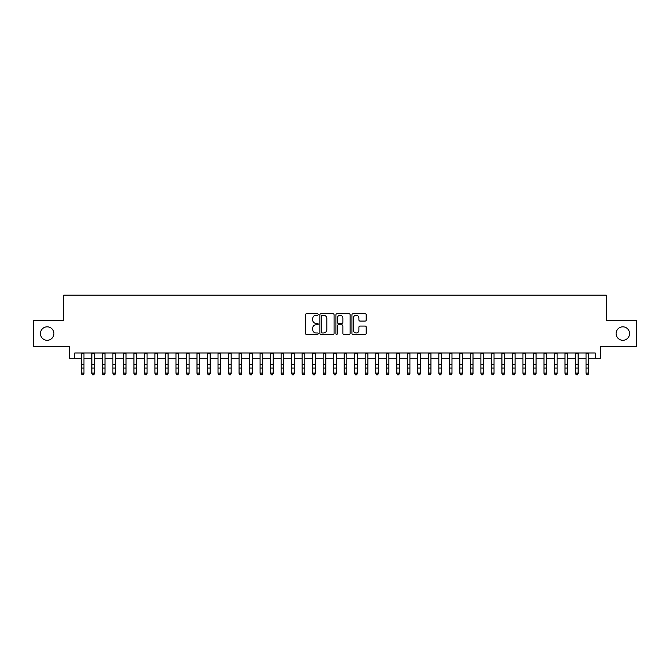 <?xml version="1.0" encoding="UTF-8"?>
<svg xmlns="http://www.w3.org/2000/svg" width="670" height="670" viewBox="0 0 670 670"><rect width="100%" height="100%" fill="white"/><g stroke="black" fill="none" stroke-linecap="round" stroke-linejoin="round"><path stroke-width="1" d="M318.175 314.498A0.72 0.72 0 0 0 317.454 313.778L306.491 313.778A1.03 1.03 0 0 0 305.461 314.808L305.461 333.392A1.03 1.03 0 0 0 306.491 334.422L317.454 334.422A0.72 0.72 0 0 0 318.175 333.702A0.72 0.72 0 0 0 317.454 332.973L316.039 332.973A3.3 3.3 0 0 1 312.731 329.673L312.731 328.124A3.3 3.3 0 0 1 316.039 324.824L317.454 324.824A0.72 0.72 0 0 0 318.175 324.104A0.72 0.72 0 0 0 317.454 323.375L316.039 323.375A3.3 3.3 0 0 1 312.731 320.076L312.731 318.526A3.3 3.3 0 0 1 316.039 315.227L317.454 315.227A0.72 0.72 0 0 0 318.175 314.498M616.099 333.56A6.725 6.725 0 0 0 622.832 340.293A6.725 6.725 0 0 0 629.557 333.56A6.725 6.725 0 0 0 622.832 326.834A6.725 6.725 0 0 0 616.099 333.56M40.443 333.56A6.725 6.725 0 0 0 47.168 340.293A6.725 6.725 0 0 0 53.901 333.56A6.725 6.725 0 0 0 47.168 326.834A6.725 6.725 0 0 0 40.443 333.56M365.158 321.056A1.03 1.03 0 0 0 366.197 320.026L366.197 314.808A1.03 1.03 0 0 0 365.158 313.778L352.981 313.778A1.03 1.03 0 0 0 351.951 314.808L351.951 333.392A1.03 1.03 0 0 0 352.981 334.422L365.158 334.422A1.03 1.03 0 0 0 366.197 333.392L366.197 327.094A1.03 1.03 0 0 0 365.158 326.064L359.949 326.064A1.03 1.03 0 0 0 358.919 327.094L358.919 330.218A2.764 2.764 0 0 1 356.155 332.973A2.764 2.764 0 0 1 353.4 330.218L353.4 317.982A2.764 2.764 0 0 1 356.155 315.227A2.764 2.764 0 0 1 358.919 317.982L358.919 320.026A1.03 1.03 0 0 0 359.949 321.056L365.158 321.056M74.772 358.274L74.772 353.015L595.228 353.015L595.228 358.274L600.488 358.274L600.488 346.708L636.5 346.708L636.5 320.419L606.275 320.419L606.275 295.185L63.725 295.185L63.725 320.419L33.5 320.419L33.5 346.708L69.513 346.708L69.513 358.274L81.338 358.274M334.096 314.808A1.03 1.03 0 0 0 333.065 313.778L320.888 313.778A1.03 1.03 0 0 0 319.858 314.808L319.858 333.392A1.03 1.03 0 0 0 320.888 334.422L333.065 334.422A1.03 1.03 0 0 0 334.096 333.392L334.096 314.808M336.935 313.778L349.112 313.778A1.03 1.03 0 0 1 350.142 314.808L350.142 333.392A1.03 1.03 0 0 1 349.112 334.422L343.903 334.422A1.03 1.03 0 0 1 342.873 333.392L342.873 325.854A1.03 1.03 0 0 0 341.834 324.824L338.384 324.824A1.03 1.03 0 0 0 337.345 325.854L337.345 333.702A0.72 0.72 0 0 1 336.625 334.422A0.72 0.72 0 0 1 335.904 333.702L335.904 314.808A1.03 1.03 0 0 1 336.935 313.778M83.968 358.274L91.857 358.274M94.487 358.274L102.368 358.274M104.997 358.274L112.887 358.274M115.516 358.274L123.397 358.274M126.027 358.274L133.916 358.274M136.538 358.274L144.427 358.274M147.057 358.274L154.938 358.274M157.567 358.274L165.457 358.274M168.086 358.274L175.967 358.274M178.597 358.274L186.486 358.274M189.116 358.274L196.997 358.274M199.627 358.274L207.516 358.274M210.145 358.274L218.026 358.274M220.656 358.274L228.545 358.274M231.167 358.274L239.056 358.274M241.686 358.274L249.567 358.274M252.196 358.274L260.086 358.274M262.715 358.274L270.596 358.274M273.226 358.274L281.115 358.274M283.745 358.274L291.626 358.274M294.256 358.274L302.145 358.274M304.775 358.274L312.656 358.274M315.285 358.274L323.175 358.274M325.796 358.274L333.685 358.274M336.315 358.274L344.204 358.274M346.826 358.274L354.715 358.274M357.345 358.274L365.225 358.274M367.855 358.274L375.744 358.274M378.374 358.274L386.255 358.274M388.885 358.274L396.774 358.274M399.404 358.274L407.285 358.274M409.914 358.274L417.804 358.274M420.433 358.274L428.314 358.274M430.944 358.274L438.833 358.274M441.455 358.274L449.344 358.274M451.974 358.274L459.855 358.274M462.484 358.274L470.373 358.274M473.003 358.274L480.884 358.274M483.514 358.274L491.403 358.274M494.033 358.274L501.914 358.274M504.544 358.274L512.433 358.274M515.062 358.274L522.943 358.274M525.573 358.274L533.462 358.274M536.084 358.274L543.973 358.274M546.603 358.274L554.484 358.274M557.113 358.274L565.003 358.274M567.632 358.274L575.513 358.274M578.143 358.274L586.032 358.274M588.662 358.274L595.228 358.274M322.019 315.227A0.72 0.72 0 0 0 321.298 315.947L321.298 332.253A0.72 0.72 0 0 0 322.019 332.973L323.518 332.973A3.3 3.3 0 0 0 326.818 329.673L326.818 318.526A3.3 3.3 0 0 0 323.518 315.227L322.019 315.227M342.873 318.041A2.764 2.764 0 0 0 340.109 315.277A2.764 2.764 0 0 0 337.345 318.041L337.345 322.345A1.03 1.03 0 0 0 338.384 323.375L341.834 323.375A1.03 1.03 0 0 0 342.873 322.345L342.873 318.041M83.968 353.015L83.968 373.659L83.18 374.815L82.125 374.58L83.18 374.815M81.338 353.015L81.338 373.073L83.968 373.073L83.18 374.58M82.125 374.815L81.338 373.659L82.125 374.58M94.487 353.015L94.487 373.659L93.691 374.815L92.644 374.58L93.691 374.815M91.857 353.015L91.857 373.073L94.487 373.073L93.691 374.58M92.644 374.815L91.857 373.659L92.644 374.58M104.997 353.015L104.997 373.659L104.21 374.815L103.155 374.58L104.21 374.815M102.368 353.015L102.368 373.073L104.997 373.073L104.21 374.58M103.155 374.815L102.368 373.659L103.155 374.58M115.516 353.015L115.516 373.659L114.721 374.815L113.674 374.58L114.721 374.815M112.887 353.015L112.887 373.073L115.516 373.073L114.721 374.58M113.674 374.815L112.887 373.659L113.674 374.58M126.027 353.015L126.027 373.659L125.24 374.815L124.184 374.58L125.24 374.815M123.397 353.015L123.397 373.073L126.027 373.073L125.24 374.58M124.184 374.815L123.397 373.659L124.184 374.58M136.538 353.015L136.538 373.659L135.75 374.815L134.704 374.58L135.75 374.815M133.916 353.015L133.916 373.073L136.538 373.073L135.75 374.58M134.704 374.815L133.916 373.659L134.704 374.58M147.057 353.015L147.057 373.659L146.269 374.815L145.214 374.58L146.269 374.815M144.427 353.015L144.427 373.073L147.057 373.073L146.269 374.58M145.214 374.815L144.427 373.659L145.214 374.58M157.567 353.015L157.567 373.659L156.78 374.815L155.733 374.58L156.78 374.815M154.938 353.015L154.938 373.073L157.567 373.073L156.78 374.58M155.733 374.815L154.938 373.659L155.733 374.58M168.086 353.015L168.086 373.659L167.299 374.815L166.244 374.58L167.299 374.815M165.457 353.015L165.457 373.073L168.086 373.073L167.299 374.58M166.244 374.815L165.457 373.659L166.244 374.58M178.597 353.015L178.597 373.659L177.81 374.815L176.754 374.58L177.81 374.815M175.967 353.015L175.967 373.073L178.597 373.073L177.81 374.58M176.754 374.815L175.967 373.659L176.754 374.58M189.116 353.015L189.116 373.659L188.32 374.815L187.273 374.58L188.32 374.815M186.486 353.015L186.486 373.073L189.116 373.073L188.32 374.58M187.273 374.815L186.486 373.659L187.273 374.58M199.627 353.015L199.627 373.659L198.839 374.815L197.784 374.58L198.839 374.815M196.997 353.015L196.997 373.073L199.627 373.073L198.839 374.58M197.784 374.815L196.997 373.659L197.784 374.58M210.145 353.015L210.145 373.659L209.35 374.815L208.303 374.58L209.35 374.815M207.516 353.015L207.516 373.073L210.145 373.073L209.35 374.58M208.303 374.815L207.516 373.659L208.303 374.58M220.656 353.015L220.656 373.659L219.869 374.815L218.814 374.58L219.869 374.815M218.026 353.015L218.026 373.073L220.656 373.073L219.869 374.58M218.814 374.815L218.026 373.659L218.814 374.58M231.167 353.015L231.167 373.659L230.379 374.815L229.333 374.58L230.379 374.815M228.545 353.015L228.545 373.073L231.167 373.073L230.379 374.58M229.333 374.815L228.545 373.659L229.333 374.58M241.686 353.015L241.686 373.659L240.898 374.815L239.843 374.58L240.898 374.815M239.056 353.015L239.056 373.073L241.686 373.073L240.898 374.58M239.843 374.815L239.056 373.659L239.843 374.58M252.196 353.015L252.196 373.659L251.409 374.815L250.362 374.58L251.409 374.815M249.567 353.015L249.567 373.073L252.196 373.073L251.409 374.58M250.362 374.815L249.567 373.659L250.362 374.58M262.715 353.015L262.715 373.659L261.928 374.815L260.873 374.58L261.928 374.815M260.086 353.015L260.086 373.073L262.715 373.073L261.928 374.58M260.873 374.815L260.086 373.659L260.873 374.58M273.226 353.015L273.226 373.659L272.439 374.815L271.392 374.58L272.439 374.815M270.596 353.015L270.596 373.073L273.226 373.073L272.439 374.58M271.392 374.815L270.596 373.659L271.392 374.58M283.745 353.015L283.745 373.659L282.958 374.815L281.903 374.58L282.958 374.815M281.115 353.015L281.115 373.073L283.745 373.073L282.958 374.58M281.903 374.815L281.115 373.659L281.903 374.58M294.256 353.015L294.256 373.659L293.468 374.815L292.413 374.58L293.468 374.815M291.626 353.015L291.626 373.073L294.256 373.073L293.468 374.58M292.413 374.815L291.626 373.659L292.413 374.58M304.775 353.015L304.775 373.659L303.979 374.815L302.932 374.58L303.979 374.815M302.145 353.015L302.145 373.073L304.775 373.073L303.979 374.58M302.932 374.815L302.145 373.659L302.932 374.58M315.285 353.015L315.285 373.659L314.498 374.815L313.443 374.58L314.498 374.815M312.656 353.015L312.656 373.073L315.285 373.073L314.498 374.58M313.443 374.815L312.656 373.659L313.443 374.58M325.796 353.015L325.796 373.659L325.009 374.815L323.962 374.58L325.009 374.815M323.175 353.015L323.175 373.073L325.796 373.073L325.009 374.58M323.962 374.815L323.175 373.659L323.962 374.58M336.315 353.015L336.315 373.659L335.528 374.815L334.472 374.58L335.528 374.815M333.685 353.015L333.685 373.073L336.315 373.073L335.528 374.58M334.472 374.815L333.685 373.659L334.472 374.58M346.826 353.015L346.826 373.659L346.038 374.815L344.991 374.58L346.038 374.815M344.204 353.015L344.204 373.073L346.826 373.073L346.038 374.58M344.991 374.815L344.204 373.659L344.991 374.58M357.345 353.015L357.345 373.659L356.557 374.815L355.502 374.58L356.557 374.815M354.715 353.015L354.715 373.073L357.345 373.073L356.557 374.58M355.502 374.815L354.715 373.659L355.502 374.58M367.855 353.015L367.855 373.659L367.068 374.815L366.021 374.58L367.068 374.815M365.225 353.015L365.225 373.073L367.855 373.073L367.068 374.58M366.021 374.815L365.225 373.659L366.021 374.58M378.374 353.015L378.374 373.659L377.587 374.815L376.532 374.58L377.587 374.815M375.744 353.015L375.744 373.073L378.374 373.073L377.587 374.58M376.532 374.815L375.744 373.659L376.532 374.58M388.885 353.015L388.885 373.659L388.097 374.815L387.042 374.58L388.097 374.815M386.255 353.015L386.255 373.073L388.885 373.073L388.097 374.58M387.042 374.815L386.255 373.659L387.042 374.58M399.404 353.015L399.404 373.659L398.608 374.815L397.561 374.58L398.608 374.815M396.774 353.015L396.774 373.073L399.404 373.073L398.608 374.58M397.561 374.815L396.774 373.659L397.561 374.58M409.914 353.015L409.914 373.659L409.127 374.815L408.072 374.58L409.127 374.815M407.285 353.015L407.285 373.073L409.914 373.073L409.127 374.58M408.072 374.815L407.285 373.659L408.072 374.58M420.433 353.015L420.433 373.659L419.638 374.815L418.591 374.58L419.638 374.815M417.804 353.015L417.804 373.073L420.433 373.073L419.638 374.58M418.591 374.815L417.804 373.659L418.591 374.58M430.944 353.015L430.944 373.659L430.157 374.815L429.102 374.58L430.157 374.815M428.314 353.015L428.314 373.073L430.944 373.073L430.157 374.58M429.102 374.815L428.314 373.659L429.102 374.58M441.455 353.015L441.455 373.659L440.667 374.815L439.62 374.58L440.667 374.815M438.833 353.015L438.833 373.073L441.455 373.073L440.667 374.58M439.62 374.815L438.833 373.659L439.62 374.58M451.974 353.015L451.974 373.659L451.186 374.815L450.131 374.58L451.186 374.815M449.344 353.015L449.344 373.073L451.974 373.073L451.186 374.58M450.131 374.815L449.344 373.659L450.131 374.58M462.484 353.015L462.484 373.659L461.697 374.815L460.65 374.58L461.697 374.815M459.855 353.015L459.855 373.073L462.484 373.073L461.697 374.58M460.65 374.815L459.855 373.659L460.65 374.58M473.003 353.015L473.003 373.659L472.216 374.815L471.161 374.58L472.216 374.815M470.373 353.015L470.373 373.073L473.003 373.073L472.216 374.58M471.161 374.815L470.373 373.659L471.161 374.58M483.514 353.015L483.514 373.659L482.727 374.815L481.68 374.58L482.727 374.815M480.884 353.015L480.884 373.073L483.514 373.073L482.727 374.58M481.68 374.815L480.884 373.659L481.68 374.58M494.033 353.015L494.033 373.659L493.246 374.815L492.19 374.58L493.246 374.815M491.403 353.015L491.403 373.073L494.033 373.073L493.246 374.58M492.19 374.815L491.403 373.659L492.19 374.58M504.544 353.015L504.544 373.659L503.756 374.815L502.701 374.58L503.756 374.815M501.914 353.015L501.914 373.073L504.544 373.073L503.756 374.58M502.701 374.815L501.914 373.659L502.701 374.58M515.062 353.015L515.062 373.659L514.267 374.815L513.22 374.58L514.267 374.815M512.433 353.015L512.433 373.073L515.062 373.073L514.267 374.58M513.22 374.815L512.433 373.659L513.22 374.58M525.573 353.015L525.573 373.659L524.786 374.815L523.731 374.58L524.786 374.815M522.943 353.015L522.943 373.073L525.573 373.073L524.786 374.58M523.731 374.815L522.943 373.659L523.731 374.58M536.084 353.015L536.084 373.659L535.297 374.815L534.25 374.58L535.297 374.815M533.462 353.015L533.462 373.073L536.084 373.073L535.297 374.58M534.25 374.815L533.462 373.659L534.25 374.58M546.603 353.015L546.603 373.659L545.816 374.815L544.76 374.58L545.816 374.815M543.973 353.015L543.973 373.073L546.603 373.073L545.816 374.58M544.76 374.815L543.973 373.659L544.76 374.58M557.113 353.015L557.113 373.659L556.326 374.815L555.279 374.58L556.326 374.815M554.484 353.015L554.484 373.073L557.113 373.073L556.326 374.58M555.279 374.815L554.484 373.659L555.279 374.58M567.632 353.015L567.632 373.659L566.845 374.815L565.79 374.58L566.845 374.815M565.003 353.015L565.003 373.073L567.632 373.073L566.845 374.58M565.79 374.815L565.003 373.659L565.79 374.58M578.143 353.015L578.143 373.659L577.356 374.815L576.309 374.58L577.356 374.815M575.513 353.015L575.513 373.073L578.143 373.073L577.356 374.58M576.309 374.815L575.513 373.659L576.309 374.58M588.662 353.015L588.662 373.659L587.875 374.815L586.819 374.58L587.875 374.815M586.032 353.015L586.032 373.073L588.662 373.073L587.875 374.58M586.819 374.815L586.032 373.659L586.819 374.58M83.968 364.455L81.338 364.455M83.968 368.065L81.338 368.065M83.968 353.358L81.338 353.358M94.487 364.455L91.857 364.455M94.487 368.065L91.857 368.065M94.487 353.358L91.857 353.358M104.997 364.455L102.368 364.455M104.997 368.065L102.368 368.065M104.997 353.358L102.368 353.358M115.516 364.455L112.887 364.455M115.516 368.065L112.887 368.065M115.516 353.358L112.887 353.358M126.027 364.455L123.397 364.455M126.027 368.065L123.397 368.065M126.027 353.358L123.397 353.358M136.538 364.455L133.916 364.455M136.538 368.065L133.916 368.065M136.538 353.358L133.916 353.358M147.057 364.455L144.427 364.455M147.057 368.065L144.427 368.065M147.057 353.358L144.427 353.358M157.567 364.455L154.938 364.455M157.567 368.065L154.938 368.065M157.567 353.358L154.938 353.358M168.086 364.455L165.457 364.455M168.086 368.065L165.457 368.065M168.086 353.358L165.457 353.358M178.597 364.455L175.967 364.455M178.597 368.065L175.967 368.065M178.597 353.358L175.967 353.358M189.116 364.455L186.486 364.455M189.116 368.065L186.486 368.065M189.116 353.358L186.486 353.358M199.627 364.455L196.997 364.455M199.627 368.065L196.997 368.065M199.627 353.358L196.997 353.358M210.145 364.455L207.516 364.455M210.145 368.065L207.516 368.065M210.145 353.358L207.516 353.358M220.656 364.455L218.026 364.455M220.656 368.065L218.026 368.065M220.656 353.358L218.026 353.358M231.167 364.455L228.545 364.455M231.167 368.065L228.545 368.065M231.167 353.358L228.545 353.358M241.686 364.455L239.056 364.455M241.686 368.065L239.056 368.065M241.686 353.358L239.056 353.358M252.196 364.455L249.567 364.455M252.196 368.065L249.567 368.065M252.196 353.358L249.567 353.358M262.715 364.455L260.086 364.455M262.715 368.065L260.086 368.065M262.715 353.358L260.086 353.358M273.226 364.455L270.596 364.455M273.226 368.065L270.596 368.065M273.226 353.358L270.596 353.358M283.745 364.455L281.115 364.455M283.745 368.065L281.115 368.065M283.745 353.358L281.115 353.358M294.256 364.455L291.626 364.455M294.256 368.065L291.626 368.065M294.256 353.358L291.626 353.358M304.775 364.455L302.145 364.455M304.775 368.065L302.145 368.065M304.775 353.358L302.145 353.358M315.285 364.455L312.656 364.455M315.285 368.065L312.656 368.065M315.285 353.358L312.656 353.358M325.796 364.455L323.175 364.455M325.796 368.065L323.175 368.065M325.796 353.358L323.175 353.358M336.315 364.455L333.685 364.455M336.315 368.065L333.685 368.065M336.315 353.358L333.685 353.358M346.826 364.455L344.204 364.455M346.826 368.065L344.204 368.065M346.826 353.358L344.204 353.358M357.345 364.455L354.715 364.455M357.345 368.065L354.715 368.065M357.345 353.358L354.715 353.358M367.855 364.455L365.225 364.455M367.855 368.065L365.225 368.065M367.855 353.358L365.225 353.358M378.374 364.455L375.744 364.455M378.374 368.065L375.744 368.065M378.374 353.358L375.744 353.358M388.885 364.455L386.255 364.455M388.885 368.065L386.255 368.065M388.885 353.358L386.255 353.358M399.404 364.455L396.774 364.455M399.404 368.065L396.774 368.065M399.404 353.358L396.774 353.358M409.914 364.455L407.285 364.455M409.914 368.065L407.285 368.065M409.914 353.358L407.285 353.358M420.433 364.455L417.804 364.455M420.433 368.065L417.804 368.065M420.433 353.358L417.804 353.358M430.944 364.455L428.314 364.455M430.944 368.065L428.314 368.065M430.944 353.358L428.314 353.358M441.455 364.455L438.833 364.455M441.455 368.065L438.833 368.065M441.455 353.358L438.833 353.358M451.974 364.455L449.344 364.455M451.974 368.065L449.344 368.065M451.974 353.358L449.344 353.358M462.484 364.455L459.855 364.455M462.484 368.065L459.855 368.065M462.484 353.358L459.855 353.358M473.003 364.455L470.373 364.455M473.003 368.065L470.373 368.065M473.003 353.358L470.373 353.358M483.514 364.455L480.884 364.455M483.514 368.065L480.884 368.065M483.514 353.358L480.884 353.358M494.033 364.455L491.403 364.455M494.033 368.065L491.403 368.065M494.033 353.358L491.403 353.358M504.544 364.455L501.914 364.455M504.544 368.065L501.914 368.065M504.544 353.358L501.914 353.358M515.062 364.455L512.433 364.455M515.062 368.065L512.433 368.065M515.062 353.358L512.433 353.358M525.573 364.455L522.943 364.455M525.573 368.065L522.943 368.065M525.573 353.358L522.943 353.358M536.084 364.455L533.462 364.455M536.084 368.065L533.462 368.065M536.084 353.358L533.462 353.358M546.603 364.455L543.973 364.455M546.603 368.065L543.973 368.065M546.603 353.358L543.973 353.358M557.113 364.455L554.484 364.455M557.113 368.065L554.484 368.065M557.113 353.358L554.484 353.358M567.632 364.455L565.003 364.455M567.632 368.065L565.003 368.065M567.632 353.358L565.003 353.358M578.143 364.455L575.513 364.455M578.143 368.065L575.513 368.065M578.143 353.358L575.513 353.358M588.662 364.455L586.032 364.455M588.662 368.065L586.032 368.065M588.662 353.358L586.032 353.358"/></g></svg>

